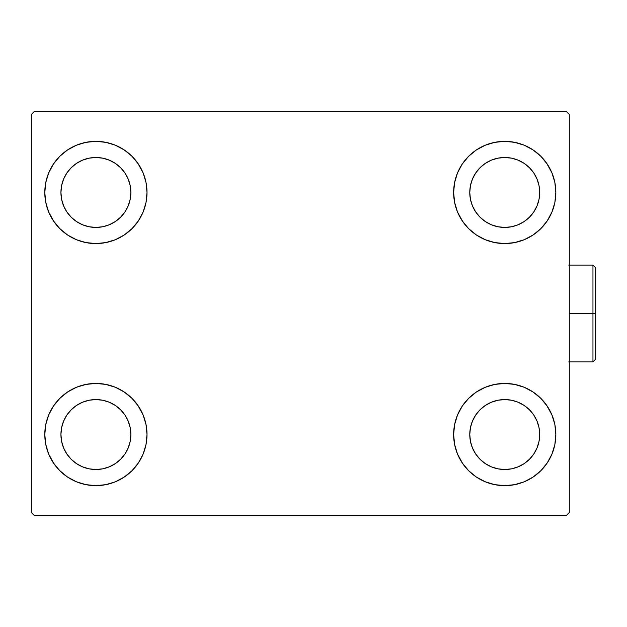 <?xml version="1.0" encoding="UTF-8"?>
<svg xmlns="http://www.w3.org/2000/svg" width="627" height="627" viewBox="0 0 627 627"><rect width="100%" height="100%" fill="white"/><g stroke="black" fill="none" stroke-linecap="round" stroke-linejoin="round"><path stroke-width="0.94" d="M44.799 434.535A51.1 51.1 0 0 1 95.9 383.434A51.1 51.1 0 0 1 147.008 434.535L146.028 444.504L143.121 454.097L138.395 462.93L132.038 470.673L124.295 477.029L115.462 481.748L105.877 484.655L95.9 485.643L85.93 484.655L76.345 481.748L67.512 477.029L59.769 470.673L53.413 462.93L48.687 454.097L45.779 444.504L44.799 434.535L45.779 424.565L48.687 414.98L53.413 406.147L59.769 398.404L67.512 392.047L76.345 387.321L85.93 384.414L95.9 383.434L105.877 384.414L115.462 387.321L124.295 392.047L132.038 398.404L138.395 406.147L143.121 414.98L146.028 424.565L147.008 434.535A51.1 51.1 0 0 1 95.9 485.643A51.1 51.1 0 0 1 44.799 434.535M453.634 192.465A51.1 51.1 0 0 1 504.735 141.357A51.1 51.1 0 0 1 555.843 192.465L554.864 202.435L551.956 212.02L547.23 220.853L540.874 228.596L533.13 234.953L524.297 239.679L514.704 242.586L504.735 243.566L494.766 242.586L485.18 239.679L476.348 234.953L468.604 228.596L462.248 220.853L457.522 212.02L454.614 202.435L453.634 192.465L454.614 182.496L457.522 172.903L462.248 164.07L468.604 156.327L476.348 149.971L485.18 145.252L494.766 142.345L504.735 141.357L514.704 142.345L524.297 145.252L533.13 149.971L540.874 156.327L547.23 164.07L551.956 172.903L554.864 182.496L555.843 192.465A51.1 51.1 0 0 1 504.735 243.566A51.1 51.1 0 0 1 453.634 192.465M453.634 434.535A51.1 51.1 0 0 1 504.735 383.434A51.1 51.1 0 0 1 555.843 434.535L554.864 444.504L551.956 454.097L547.23 462.93L540.874 470.673L533.13 477.029L524.297 481.748L514.704 484.655L504.735 485.643L494.766 484.655L485.18 481.748L476.348 477.029L468.604 470.673L462.248 462.93L457.522 454.097L454.614 444.504L453.634 434.535L454.614 424.565L457.522 414.98L462.248 406.147L468.604 398.404L476.348 392.047L485.18 387.321L494.766 384.414L504.735 383.434L514.704 384.414L524.297 387.321L533.13 392.047L540.874 398.404L547.23 406.147L551.956 414.98L554.864 424.565L555.843 434.535A51.1 51.1 0 0 1 504.735 485.643A51.1 51.1 0 0 1 453.634 434.535M44.799 192.465A51.1 51.1 0 0 1 95.9 141.357A51.1 51.1 0 0 1 147.008 192.465L146.028 202.435L143.121 212.02L138.395 220.853L132.038 228.596L124.295 234.953L115.462 239.679L105.877 242.586L95.9 243.566L85.93 242.586L76.345 239.679L67.512 234.953L59.769 228.596L53.413 220.853L48.687 212.02L45.779 202.435L44.799 192.465L45.779 182.496L48.687 172.903L53.413 164.07L59.769 156.327L67.512 149.971L76.345 145.252L85.93 142.345L95.9 141.357L105.877 142.345L115.462 145.252L124.295 149.971L132.038 156.327L138.395 164.07L143.121 172.903L146.028 182.496L147.008 192.465A51.1 51.1 0 0 1 95.9 243.566A51.1 51.1 0 0 1 44.799 192.465M60.937 192.465A34.963 34.963 0 0 1 95.9 157.495A34.963 34.963 0 0 1 130.871 192.465A34.963 34.963 0 0 1 95.9 227.429A34.963 34.963 0 0 1 60.937 192.465L61.611 185.639L63.601 179.079L66.83 173.036L71.18 167.738L76.478 163.388L82.521 160.159L89.081 158.169L95.9 157.495L102.726 158.169L109.286 160.159L115.329 163.388L120.627 167.738L124.977 173.036L128.206 179.079L130.197 185.639L130.871 192.465L130.197 199.284L128.206 205.844L124.977 211.887L120.627 217.185L115.329 221.535L109.286 224.772L102.726 226.755L95.9 227.429L89.081 226.755L82.521 224.772L76.478 221.535L71.18 217.185L66.83 211.887L63.601 205.844L61.611 199.284L60.937 192.465M469.772 434.535A34.963 34.963 0 0 1 504.735 399.571A34.963 34.963 0 0 1 539.706 434.535A34.963 34.963 0 0 1 504.735 469.505A34.963 34.963 0 0 1 469.772 434.535L470.446 427.716L472.437 421.156L475.666 415.113L480.016 409.815L485.314 405.465L491.356 402.228L497.916 400.245L504.735 399.571L511.561 400.245L518.121 402.228L524.164 405.465L529.462 409.815L533.812 415.113L537.041 421.156L539.032 427.716L539.706 434.535L539.032 441.361L537.041 447.921L533.812 453.964L529.462 459.262L524.164 463.612L518.121 466.841L511.561 468.831L504.735 469.505L497.916 468.831L491.356 466.841L485.314 463.612L480.016 459.262L475.666 453.964L472.437 447.921L470.446 441.361L469.772 434.535M469.772 192.465A34.963 34.963 0 0 1 504.735 157.495A34.963 34.963 0 0 1 539.706 192.465A34.963 34.963 0 0 1 504.735 227.429A34.963 34.963 0 0 1 469.772 192.465L470.446 185.639L472.437 179.079L475.666 173.036L480.016 167.738L485.314 163.388L491.356 160.159L497.916 158.169L504.735 157.495L511.561 158.169L518.121 160.159L524.164 163.388L529.462 167.738L533.812 173.036L537.041 179.079L539.032 185.639L539.706 192.465L539.032 199.284L537.041 205.844L533.812 211.887L529.462 217.185L524.164 221.535L518.121 224.772L511.561 226.755L504.735 227.429L497.916 226.755L491.356 224.772L485.314 221.535L480.016 217.185L475.666 211.887L472.437 205.844L470.446 199.284L469.772 192.465M60.937 434.535A34.963 34.963 0 0 1 95.9 399.571A34.963 34.963 0 0 1 130.871 434.535A34.963 34.963 0 0 1 95.9 469.505A34.963 34.963 0 0 1 60.937 434.535L61.611 427.716L63.601 421.156L66.83 415.113L71.18 409.815L76.478 405.465L82.521 402.228L89.081 400.245L95.9 399.571L102.726 400.245L109.286 402.228L115.329 405.465L120.627 409.815L124.977 415.113L128.206 421.156L130.197 427.716L130.871 434.535L130.197 441.361L128.206 447.921L124.977 453.964L120.627 459.262L115.329 463.612L109.286 466.841L102.726 468.831L95.9 469.505L89.081 468.831L82.521 466.841L76.478 463.612L71.18 459.262L66.83 453.964L63.601 447.921L61.611 441.361L60.937 434.535M566.604 111.771L34.038 111.771L31.35 114.459L31.35 512.541L34.038 515.229L566.604 515.229L569.292 512.541L569.292 114.459L566.604 111.771L34.038 111.771L31.35 114.459L31.35 512.541L34.038 515.229L566.604 515.229L569.292 512.541L569.292 114.459L566.604 111.771M48.687 414.98L53.413 406.147M107.507 384.766L115.462 387.321M137.83 405.324L143.121 414.98M143.121 454.097L138.395 462.93M84.292 484.303L76.345 481.748M53.969 463.753L48.687 454.097M457.522 172.903L462.248 164.07M516.342 142.697L524.297 145.252M546.666 163.247L551.956 172.903M551.956 212.02L547.23 220.853M493.128 242.234L485.18 239.679M462.804 221.676L457.522 212.02M457.522 414.98L462.248 406.147M516.342 384.766L524.297 387.321M546.666 405.324L551.956 414.98M551.956 454.097L547.23 462.93M493.128 484.303L485.18 481.748M462.804 463.753L457.522 454.097M48.687 172.903L53.413 164.07M107.507 142.697L115.462 145.252M137.83 163.247L143.121 172.903M143.121 212.02L138.395 220.853M84.292 242.234L76.345 239.679M53.969 221.676L48.687 212.02M76.345 145.252L67.512 149.971M59.769 156.327L58.601 157.534M115.462 239.679L124.295 234.953M132.038 228.596L133.206 227.397M485.18 387.321L476.348 392.047M468.604 398.404L467.436 399.603M524.297 481.748L533.13 477.029M540.874 470.673L542.041 469.466M485.18 145.252L476.348 149.971M468.604 156.327L467.436 157.534M524.297 239.679L533.13 234.953M540.874 228.596L542.041 227.397M76.345 387.321L67.512 392.047M59.769 398.404L58.601 399.603M115.462 481.748L124.295 477.029M132.038 470.673L133.206 469.466M592.962 313.5L592.962 361.912L592.962 313.5L569.292 313.5L592.962 313.5L592.962 265.088L592.962 313.5L595.65 313.5L592.962 313.5M595.65 359.224L595.65 313.5L595.65 359.224L592.962 361.912L568.752 361.912M595.65 267.776L595.65 313.5L595.65 267.776L592.962 265.088L568.752 265.088"/></g></svg>

